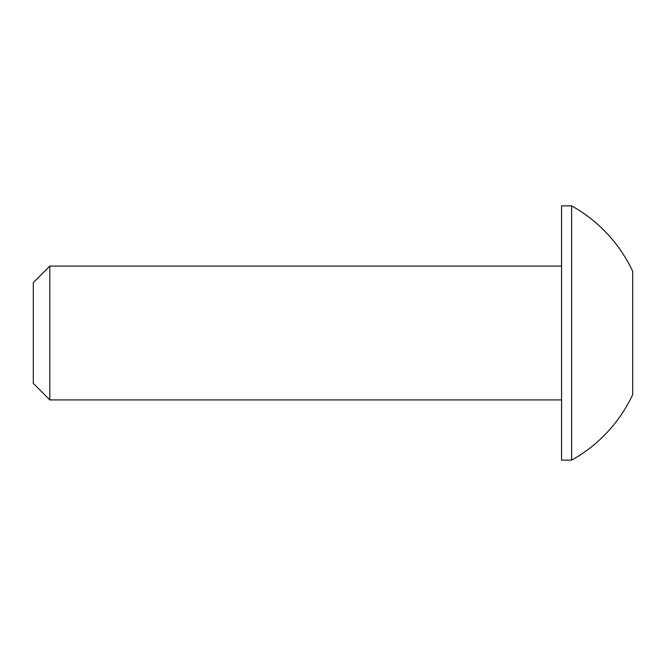 <?xml version="1.0" encoding="UTF-8"?>
<svg xmlns="http://www.w3.org/2000/svg" width="666" height="666" viewBox="0 0 666 666"><rect width="100%" height="100%" fill="white"/><g stroke="black" fill="none" stroke-linecap="round" stroke-linejoin="round"><path stroke-width="1" d="M571.619 205.869A145.463 145.463 0 0 1 632.7 271.37L632.7 394.63A145.463 145.463 0 0 1 571.619 460.131L571.619 205.869L561.563 205.869L561.563 460.131L571.619 460.131M49.808 399.916L33.3 383.408L33.3 282.592L49.808 266.084L49.808 399.916L561.563 399.916M49.808 266.084L561.563 266.084"/></g></svg>
